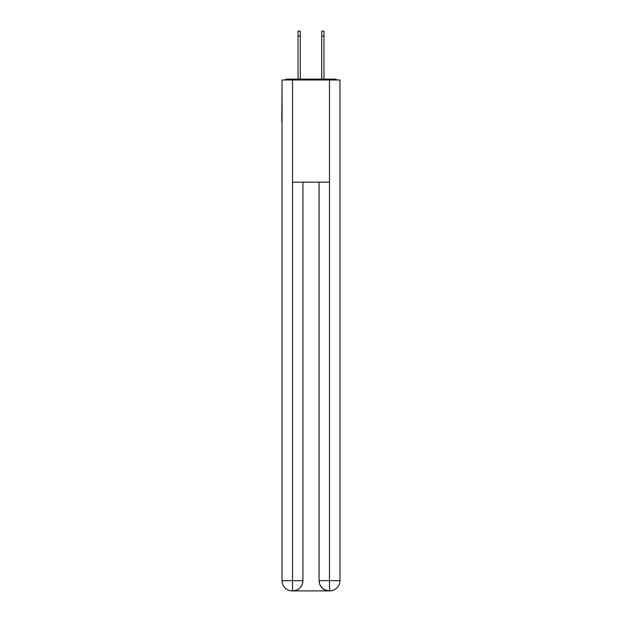 <?xml version="1.0" encoding="UTF-8"?>
<svg xmlns="http://www.w3.org/2000/svg" width="622" height="622" viewBox="0 0 622 622"><rect width="100%" height="100%" fill="white"/><g stroke="black" fill="none" stroke-linecap="round" stroke-linejoin="round"><path stroke-width="0.93" d="M339.954 84.405L339.954 157.467M282.046 121.702L282.046 157.467M281.789 121.702L282.046 84.405M337 79.981A2.558 2.558 0 0 0 335.095 79.126L286.905 79.126A2.558 2.558 0 0 0 285 79.981M335.095 79.126L324.287 79.126M297.713 79.126L286.905 79.126M292.27 590.9A10.216 10.216 0 0 1 282.046 580.684L302.914 580.684L302.914 182.16L302.914 580.684A10.216 10.216 0 0 1 292.69 590.9L292.27 590.9A10.216 10.216 0 0 1 282.046 580.684L282.046 79.981L292.519 79.981L292.519 182.16L329.481 182.16L329.481 79.981L292.519 79.981M329.481 79.981L339.954 79.981L339.954 580.684A10.216 10.216 0 0 1 329.73 590.9L329.31 590.9A10.216 10.216 0 0 1 319.086 580.684L319.086 182.16L319.086 580.684C319.607 586.702 323.012 590.107 329.31 590.9L292.69 590.9C299.011 590.239 302.416 586.834 302.914 580.684M319.086 580.684L329.481 580.684L329.559 590.9M292.519 182.16L292.519 590.9M298.055 36.208L298.055 31.1L300.27 31.1L300.27 36.208L298.055 36.208L298.055 79.126M300.27 79.126L300.27 36.208M321.729 79.126L321.729 31.1L323.945 31.1L323.945 36.208L321.729 36.208M323.945 79.126L323.945 36.208M329.481 182.16L329.481 580.684L339.954 580.684"/></g></svg>
